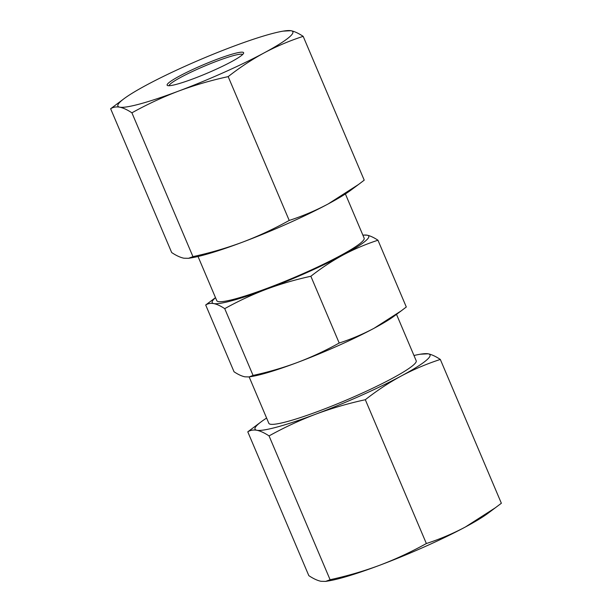 <?xml version="1.0" encoding="UTF-8"?>
<svg xmlns="http://www.w3.org/2000/svg" width="612" height="612" viewBox="0 0 612 612"><rect width="100%" height="100%" fill="white"/><g stroke="black" fill="none" stroke-linecap="round" stroke-linejoin="round"><path stroke-width="0.92" d="M266.61 418.05A95.051 10.595 -23 0 0 261.324 421.683A95.051 10.595 -23 0 0 256.887 430.274A95.051 10.595 -23 0 0 315.654 414.209A95.051 10.595 -23 0 0 401.288 375.975C413.781 369.342 426.793 363.834 440.319 359.443C435.759 356.413 431.705 354.532 428.155 353.797A95.051 10.595 -23 0 0 420.253 354.226A95.051 10.595 -23 0 0 413.972 355.503M261.324 421.683L247.783 431.835C250.354 430.175 253.391 429.655 256.887 430.274C260.444 431.009 264.499 432.891 269.05 435.912C284.197 427.497 299.735 420.268 315.654 414.209C331.689 408.258 348.243 403.423 365.318 399.72C376.9 390.617 388.895 382.707 401.288 375.975A95.051 10.595 -23 0 0 425.891 360.69A95.051 10.595 -23 0 0 428.155 353.797L420.253 354.226M495.735 507.524L465.395 526.993A95.051 10.595 157 0 0 487.825 513.407L501.366 503.255L440.319 359.443M426.365 543.533C411.21 551.947 395.673 559.177 379.761 565.228A95.051 10.595 157 0 0 465.395 526.993C452.895 533.626 439.89 539.141 426.365 543.533L365.318 399.72M396.507 314.361L416.198 360.759A80.042 8.92 157 0 1 412.725 365.639A80.042 8.92 157 0 1 332.79 405.695A80.042 8.92 157 0 1 268.836 423.313L249.145 376.916M330.09 579.725L325.668 581.4L328.889 580.865A95.051 10.595 157 0 0 379.761 565.228C363.727 571.187 347.172 576.014 330.09 579.725L269.05 435.912M325.668 581.4L320.986 581.293C317.429 580.551 313.375 578.669 308.823 575.647L247.783 431.835M169.088 85.726A40.025 4.46 157 0 1 170.863 83.538A40.025 4.46 157 0 1 209.809 63.916A40.025 4.46 157 0 1 242.658 54.499M241.817 55.241A41.547 4.628 157 0 1 202.465 75.169A41.547 4.628 157 0 1 167.573 85.558A41.547 4.628 157 0 1 168.935 82.643A41.547 4.628 157 0 1 212.548 61.009A41.547 4.628 157 0 1 243.584 53.29A41.547 4.628 157 0 1 241.817 55.241M124.175 98.593L110.634 108.745C113.212 107.085 116.242 106.565 119.738 107.177C123.303 107.919 127.357 109.8 131.909 112.822C147.056 104.407 162.593 97.178 178.513 91.119C194.54 85.167 211.094 80.333 228.177 76.63C239.759 67.527 251.746 59.616 264.147 52.884A95.051 10.595 -23 0 0 291.014 30.707A95.051 10.595 -23 0 0 283.111 31.136A95.051 10.595 -23 0 0 232.239 46.772A95.051 10.595 -23 0 0 146.605 85.007A95.051 10.595 -23 0 0 124.175 98.593A95.051 10.595 -23 0 0 122.002 100.291A95.051 10.595 -23 0 0 119.738 107.177A95.051 10.595 -23 0 0 178.513 91.119A95.051 10.595 -23 0 0 264.147 52.884C276.639 46.252 289.652 40.744 303.177 36.353C298.61 33.323 294.556 31.442 291.014 30.707L283.111 31.136M303.177 36.353L364.216 180.165L358.594 184.434L328.246 203.903C315.754 210.536 302.741 216.051 289.216 220.442C274.069 228.857 258.532 236.087 242.612 242.138C226.585 248.097 210.031 252.924 192.948 256.635L188.527 258.31L183.845 258.203C180.28 257.461 176.225 255.579 171.681 252.557L110.634 108.745M228.177 76.63L289.216 220.442M358.594 184.434L350.676 190.317A95.051 10.595 157 0 1 328.246 203.903A95.051 10.595 157 0 1 242.612 242.138A95.051 10.595 157 0 1 191.747 257.774L188.527 258.31M131.909 112.822L192.948 256.635M345.39 193.95L364.14 238.114A80.042 8.92 157 0 1 360.667 242.995A80.042 8.92 157 0 1 280.732 283.05A80.042 8.92 157 0 1 216.778 300.668L198.028 256.497M215.531 297.715A85.045 9.478 -23 0 0 213.84 303.598A85.045 9.478 -23 0 0 266.419 289.231A85.045 9.478 -23 0 0 343.041 255.02A85.045 9.478 -23 0 0 365.058 241.342A85.045 9.478 -23 0 0 367.078 235.176A85.045 9.478 -23 0 0 362.885 235.169M215.493 297.639L205.693 304.998C207.996 303.514 210.712 303.047 213.84 303.598C217.015 304.256 220.641 305.939 224.726 308.647C238.275 301.119 252.175 294.647 266.419 289.231C280.709 283.922 295.519 279.6 310.858 276.264C321.224 268.125 331.949 261.041 343.041 255.02C354.18 249.107 365.823 244.173 377.964 240.225C373.886 237.517 370.252 235.834 367.078 235.176L362.855 235.085M377.964 240.225L406.307 307.002L401.273 310.82L374.123 328.246C362.985 334.16 351.349 339.086 339.201 343.034C325.645 350.561 311.745 357.033 297.501 362.449C283.211 367.766 268.4 372.088 253.062 375.424L224.726 308.647M253.062 375.424L249.107 376.923L244.922 376.824C241.748 376.166 238.114 374.483 234.036 371.775L205.693 304.998M339.201 343.034L310.858 276.264M401.273 310.82L394.189 316.083A85.045 9.478 157 0 1 374.123 328.246A85.045 9.478 157 0 1 297.501 362.449A85.045 9.478 157 0 1 251.991 376.441L249.107 376.923"/></g></svg>
